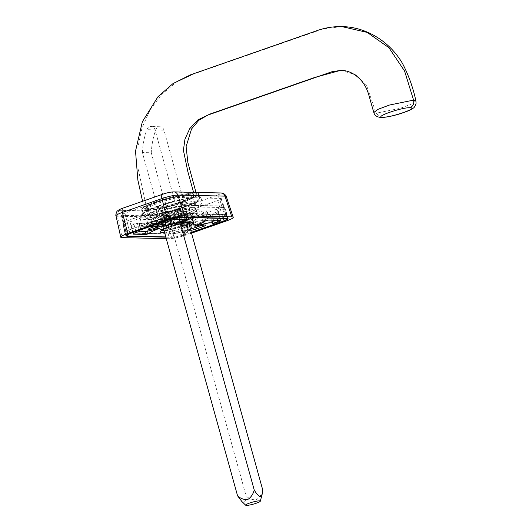 <?xml version="1.0" encoding="UTF-8"?>
<svg xmlns="http://www.w3.org/2000/svg" width="532" height="532" viewBox="0 0 532 532"><rect width="100%" height="100%" fill="white"/><g stroke="black" fill="none" stroke-linecap="round" stroke-linejoin="round"><path stroke-width="0.4" stroke-dasharray="2.66 2" d="M204.082 212.295L203.49 212.567A30.969 4.362 -15.5 0 1 192.258 218.053L193.575 218.053A12.755 1.796 -15.5 0 1 210.519 215.108A12.755 1.796 -15.5 0 1 210.453 215.413L215.527 213.95A5.586 0.785 164.5 0 0 218.446 212.401A5.586 0.785 164.5 0 0 217.854 212.221L205.658 211.942L204.082 212.295M165.924 234.519L165.425 234.898L177.615 235.171A5.586 0.785 164.5 0 0 184.87 233.555L188.281 232.052A12.755 1.796 -15.5 0 1 181.944 232.218A12.755 1.796 -15.5 0 1 187.676 229.013L188.095 228.667L186.493 228.96A30.969 4.362 -15.5 0 1 166.862 234.26L165.924 234.519M163.676 226.413L163.171 226.785L175.367 227.064A5.586 0.785 164.5 0 0 182.622 225.448L186.034 223.945A12.755 1.796 -15.5 0 1 179.696 224.105A12.755 1.796 -15.5 0 1 185.429 220.906L185.841 220.561L184.245 220.853A30.969 4.362 -15.5 0 1 164.614 226.147L163.676 226.413M181.066 202.02A25.263 3.558 164.5 0 0 194.147 195.57A25.263 3.558 164.5 0 0 183.666 194.991A25.263 3.558 164.5 0 0 158.769 201.508A25.263 3.558 164.5 0 0 145.961 208.936A25.263 3.558 164.5 0 0 181.066 202.02M159.627 202.685A24.046 3.385 -15.5 0 1 193.415 196.494A24.046 3.385 -15.5 0 1 193.302 197.026A24.046 3.385 -15.5 0 1 180.853 203.164A24.046 3.385 -15.5 0 1 147.43 209.748A24.046 3.385 -15.5 0 1 147.065 209.349A24.046 3.385 -15.5 0 1 159.627 202.685M183.261 220.487A18.58 2.613 164.5 0 0 192.883 215.746A18.58 2.613 164.5 0 0 185.169 215.32A18.58 2.613 164.5 0 0 166.855 220.115A18.58 2.613 164.5 0 0 157.439 225.575A18.58 2.613 164.5 0 0 183.261 220.487M167.713 221.285A17.37 2.447 -15.5 0 1 192.118 216.823A17.37 2.447 -15.5 0 1 192.039 217.202A17.37 2.447 -15.5 0 1 183.048 221.638A17.37 2.447 -15.5 0 1 158.908 226.393A17.37 2.447 -15.5 0 1 158.649 226.1A17.37 2.447 -15.5 0 1 167.713 221.285M164.494 232.338A17.37 2.447 164.5 0 0 184.651 227.43A17.37 2.447 164.5 0 0 189.419 225.581M185.329 220.534A23.255 3.278 164.5 0 0 197.472 214.09A23.255 3.278 164.5 0 0 164.794 220.068A23.255 3.278 164.5 0 0 152.651 226.519A23.255 3.278 164.5 0 0 185.329 220.534M183.72 214.742A23.255 3.278 164.5 0 0 195.862 208.291A23.255 3.278 164.5 0 0 163.191 214.276A23.255 3.278 164.5 0 0 151.041 220.727A23.255 3.278 164.5 0 0 183.72 214.742M180.215 209.315A24.046 3.385 164.5 0 0 162.839 214.27A24.046 3.385 164.5 0 0 151.474 219.357L150.317 215.187L146.433 215.101L147.59 219.27A30.969 4.362 -15.5 0 1 159.786 214.197A30.969 4.362 -15.5 0 1 176.331 209.229L180.215 209.315L179.058 205.146A24.046 3.385 -15.5 0 1 195.47 203.916A24.046 3.385 -15.5 0 1 194.28 205.492L195.437 209.661L199.32 209.748A30.969 4.362 -15.5 0 1 187.124 214.822A30.969 4.362 -15.5 0 1 170.579 219.789L169.422 215.62A30.969 4.362 -15.5 0 1 142.456 218.612A30.969 4.362 -15.5 0 1 146.433 215.101M170.579 219.789L166.696 219.703A24.046 3.385 164.5 0 0 184.065 214.748A24.046 3.385 164.5 0 0 195.437 209.661M182.675 202.054A28.908 4.07 -15.5 0 1 142.064 209.488A28.908 4.07 -15.5 0 1 157.159 201.475A28.908 4.07 -15.5 0 1 197.771 194.04A28.908 4.07 -15.5 0 1 182.675 202.054M183.966 206.689A28.908 4.07 -15.5 0 1 143.347 214.123A28.908 4.07 -15.5 0 1 158.443 206.11A28.908 4.07 -15.5 0 1 199.054 198.675A28.908 4.07 -15.5 0 1 183.966 206.689M184.877 206.709A30.969 4.362 -15.5 0 1 141.359 214.675A30.969 4.362 -15.5 0 1 157.532 206.09A30.969 4.362 -15.5 0 1 201.049 198.123A30.969 4.362 -15.5 0 1 184.877 206.709M147.59 219.27L151.474 219.357M194.28 205.492L198.163 205.578L199.32 209.748M192.391 213.778A10.321 1.456 -15.5 0 1 206.895 211.124A10.321 1.456 -15.5 0 1 201.502 213.984L195.257 216.165A10.321 1.456 -15.5 0 1 180.754 218.825A10.321 1.456 -15.5 0 1 186.14 215.959L192.391 213.778L194.639 221.891A10.321 1.456 -15.5 0 1 209.143 219.231A10.321 1.456 -15.5 0 1 203.756 222.097L197.505 224.278A10.321 1.456 -15.5 0 1 183.001 226.931A10.321 1.456 -15.5 0 1 188.395 224.072L194.639 221.891M151.653 212.853A10.321 1.456 -15.5 0 1 166.157 210.2A10.321 1.456 -15.5 0 1 160.764 213.059L154.513 215.241A10.321 1.456 -15.5 0 1 140.009 217.894A10.321 1.456 -15.5 0 1 145.402 215.034L151.653 212.853L153.901 220.96A10.321 1.456 -15.5 0 1 168.405 218.306A10.321 1.456 -15.5 0 1 163.011 221.172L156.767 223.354A10.321 1.456 -15.5 0 1 142.263 226.007A10.321 1.456 -15.5 0 1 147.65 223.147L153.901 220.96M164.707 217.402A13.36 1.882 -15.5 0 1 182.057 213.532L225.801 214.529A13.36 1.882 -15.5 0 1 227.217 214.948A13.36 1.882 -15.5 0 1 220.248 218.665L187.337 230.157A13.36 1.882 -15.5 0 1 169.987 234.027L126.244 233.029A13.36 1.882 -15.5 0 1 124.82 232.584A13.36 1.882 -15.5 0 1 131.803 228.893L164.707 217.402L162.918 210.333L130.014 221.824L131.803 228.893M181.645 213.678A12.874 1.815 164.5 0 0 164.92 217.402L132.016 228.9A12.874 1.815 164.5 0 0 125.299 232.484A12.874 1.815 164.5 0 0 126.663 232.883L170.406 233.881A12.874 1.815 164.5 0 0 187.124 230.157L220.029 218.659A12.874 1.815 164.5 0 0 226.758 215.101A12.874 1.815 164.5 0 0 225.388 214.669L181.645 213.678L182.443 217.209M165.838 237.172L171.53 237.299A12.682 1.789 164.5 0 0 188.002 233.628L191.327 232.464M190.449 229.285A5.466 0.771 164.5 0 0 188.966 230.27A5.466 0.771 164.5 0 0 190.742 230.356M176.331 209.229L175.174 205.059A30.969 4.362 -15.5 0 1 202.14 202.06A30.969 4.362 -15.5 0 1 198.163 205.578M166.696 219.703L165.538 215.533L169.422 215.62M165.538 215.533A24.046 3.385 -15.5 0 1 149.126 216.763A24.046 3.385 -15.5 0 1 150.317 215.187M175.174 205.059L179.058 205.146M190.536 224.118A5.466 0.771 164.5 0 0 187.683 225.635A5.466 0.771 164.5 0 0 195.364 224.231L201.608 222.05A5.466 0.771 164.5 0 0 204.461 220.534A5.466 0.771 164.5 0 0 196.787 221.937L190.536 224.118L191.819 228.753M160.87 221.119A5.466 0.771 164.5 0 0 163.723 219.603A5.466 0.771 164.5 0 0 156.042 221.013L149.798 223.194A5.466 0.771 164.5 0 0 146.945 224.71A5.466 0.771 164.5 0 0 154.619 223.3L160.87 221.119L161.781 224.411M164.049 217.388L163.637 217.728L165.233 217.435A30.969 4.362 -15.5 0 1 184.863 212.142L186.306 211.503L174.11 211.224A5.586 0.785 164.5 0 0 166.855 212.84L163.444 214.343A12.755 1.796 -15.5 0 1 169.781 214.183A12.755 1.796 -15.5 0 1 164.049 217.388L166.297 225.495M133.951 224.338A5.586 0.785 164.5 0 0 131.032 225.887A5.586 0.785 164.5 0 0 131.623 226.067L143.82 226.346L145.987 225.721A30.969 4.362 -15.5 0 1 157.219 220.235L155.903 220.235A12.755 1.796 -15.5 0 1 138.958 223.181A12.755 1.796 -15.5 0 1 139.025 222.875L133.951 224.338L136.199 232.451M162.174 210.34A23.076 3.252 -15.5 0 1 194.599 204.401A23.076 3.252 -15.5 0 1 182.549 210.805A23.076 3.252 -15.5 0 1 150.124 216.737A23.076 3.252 -15.5 0 1 162.174 210.34M159.733 201.535A23.076 3.252 -15.5 0 1 192.152 195.596A23.076 3.252 -15.5 0 1 180.102 201.994A23.076 3.252 -15.5 0 1 147.683 207.932A23.076 3.252 -15.5 0 1 159.733 201.535M165.951 214.336A17.004 2.394 -15.5 0 1 189.838 209.967A17.004 2.394 -15.5 0 1 180.96 214.682A17.004 2.394 -15.5 0 1 157.066 219.051A17.004 2.394 -15.5 0 1 165.951 214.336M164.854 210.399A17.004 2.394 -15.5 0 1 188.747 206.024A17.004 2.394 -15.5 0 1 179.863 210.738A17.004 2.394 -15.5 0 1 155.976 215.114A17.004 2.394 -15.5 0 1 164.854 210.399M164.681 219.377A23.076 3.252 -15.5 0 1 197.106 213.438A23.076 3.252 -15.5 0 1 185.05 219.842A23.076 3.252 -15.5 0 1 152.631 225.774A23.076 3.252 -15.5 0 1 164.681 219.377M163.271 214.276A23.076 3.252 -15.5 0 1 195.69 208.345A23.076 3.252 -15.5 0 1 183.64 214.742A23.076 3.252 -15.5 0 1 151.214 220.674A23.076 3.252 -15.5 0 1 163.271 214.276M167.361 219.437A17.004 2.394 -15.5 0 1 191.254 215.061A17.004 2.394 -15.5 0 1 182.37 219.776A17.004 2.394 -15.5 0 1 158.483 224.152A17.004 2.394 -15.5 0 1 167.361 219.437M415.878 100.814L411.768 103.966L400.224 108.302L376.091 113.216L373.79 112.485M147.012 209.768L177.242 203.49L191.46 198.103L196.494 194.213L193.867 193.395L163.77 199.646L149.472 204.993L144.272 208.903L147.012 209.768L138.007 168.059L137.881 147.424L142.051 127.746L150.13 109.791L161.735 94.324L176.484 82.114L193.974 73.895L323.35 28.881L341.85 26.6M151.268 152.744L172.268 229.365L162.945 229.152L163.444 228.554L142.37 152.544L151.268 152.744A75.717 67.936 91.3 0 1 155.73 129.875A4.861 4.356 91.3 0 1 159.906 126.749A4.861 4.356 91.3 0 1 163.962 130.147L189.631 222.715L190.39 223.034M142.37 152.544A75.717 67.936 91.3 0 1 146.832 129.668A4.861 4.356 91.3 0 1 151.008 126.543A4.861 4.356 91.3 0 1 155.058 129.948L180.734 222.509L163.444 228.554L172.341 228.753L189.631 222.715L180.734 222.509L184.71 222.908M181.06 222.828L162.945 229.152L181.026 222.842M166.13 215.739A7.614 1.071 -15.5 0 1 165.326 215.4A7.614 1.071 -15.5 0 1 171.085 212.8A7.614 1.071 -15.5 0 1 179.184 211.177A7.614 1.071 -15.5 0 1 179.949 211.344A7.614 1.071 -15.5 0 1 174.815 213.93A7.614 1.071 -15.5 0 1 166.13 215.739M171.424 226.592C172.488 222.403 174.642 219.224 177.881 217.043C181.651 216.724 185.05 217.967 188.089 220.767L183.833 215.121L181.951 214.024C180.401 214.921 179.59 217.109 179.51 220.574C176.471 217.774 173.073 216.531 169.302 216.843C166.064 219.024 163.916 222.21 162.845 226.393L163.517 222.216L165.292 219.842C167.354 220.807 169.395 223.061 171.424 226.592L246.136 496.004C246.057 499.482 245.239 501.663 243.696 502.554L241.814 501.457M188.089 220.767L188.714 223.028M179.51 220.574L180.415 223.846M262.801 490.178C261.724 494.414 259.55 497.606 256.284 499.754C252.52 500.02 249.142 498.77 246.136 496.004M162.845 226.393L163.663 229.332M156.787 201.468A29.752 4.189 -15.5 0 1 198.589 193.814A29.752 4.189 -15.5 0 1 183.055 202.06A29.752 4.189 -15.5 0 1 141.246 209.714A29.752 4.189 -15.5 0 1 156.787 201.468M158.197 206.562A29.752 4.189 -15.5 0 1 200.005 198.908A29.752 4.189 -15.5 0 1 184.464 207.161A29.752 4.189 -15.5 0 1 142.662 214.815A29.752 4.189 -15.5 0 1 158.197 206.562M191.52 233.149L186.685 234.838A13.36 1.882 -15.5 0 1 169.336 238.708L166.243 238.635M191.294 232.351L184.325 234.785A8.007 1.131 -15.5 0 1 173.924 237.099L165.765 236.92M164.488 199.347L124.92 213.172A6.889 0.971 -15.5 0 0 121.323 215.074A6.889 0.971 -15.5 0 0 122.054 215.3L169.229 216.378A6.889 0.971 164.5 0 0 178.173 214.383L217.748 200.557A6.889 0.971 164.5 0 0 221.339 198.642A6.889 0.971 164.5 0 0 220.614 198.423L173.439 197.352A6.889 0.971 164.5 0 0 164.488 199.347L169.655 219.729M203.49 212.567L205.738 220.674M163.171 226.785L165.425 234.898M163.377 208.158A10.547 1.483 -15.5 0 1 177.076 205.106L220.82 206.103A10.547 1.483 -15.5 0 1 216.431 209.362L183.527 220.86A10.547 1.483 -15.5 0 1 169.828 223.912L126.091 222.921A10.547 1.483 -15.5 0 1 130.473 219.656L163.377 208.158A2.427 1.017 70.7 0 0 163.224 208.185A2.427 1.017 70.7 0 0 162.918 210.333A12.968 1.829 164.5 0 1 179.763 206.576L182.057 213.532M130.473 219.656A2.427 1.017 70.7 0 0 130.313 219.676A2.427 1.017 70.7 0 0 130.014 221.824A12.968 1.829 164.5 0 0 123.238 225.408A12.968 1.829 164.5 0 0 124.614 225.841L168.358 226.838A12.968 1.829 164.5 0 0 185.209 223.081L218.113 211.583A12.968 1.829 164.5 0 0 224.883 207.979A12.968 1.829 164.5 0 0 223.507 207.566L225.801 214.529M227.217 214.948L224.883 207.979C223.227 205.884 224.717 206.702 221.518 205.99A2.427 2.181 -88.7 0 1 223.507 207.566L179.763 206.576A2.427 2.181 91.3 0 0 177.774 204.993L221.518 205.99A2.427 2.181 -88.7 0 0 220.82 206.103M216.431 209.362A2.427 1.017 70.7 0 1 218.113 211.583L220.248 218.665M183.527 220.86A2.427 1.017 70.7 0 1 185.209 223.081L187.337 230.157M169.828 223.912A2.427 2.181 91.3 0 0 168.358 226.838L169.987 234.027M126.091 222.921A2.427 2.181 -88.7 0 0 124.614 225.841L126.244 233.029M165.971 220.88L164.92 217.402M133.066 232.378L132.016 228.9M127.786 236.308L126.663 232.883M171.53 237.299L170.406 233.881M188.002 233.628L187.124 230.157M220.913 222.13L220.029 218.659M226.186 218.206L225.388 214.669M177.076 205.106A2.427 2.181 91.3 0 1 177.774 204.993C172.155 205.252 168.351 206.602 163.224 208.185L130.313 219.676C122.38 222.775 124.521 222.762 123.57 223.42L123.238 225.408L124.82 232.584M195.364 224.231L196.195 227.231M196.787 221.937L198.07 226.572M201.608 222.05L202.519 225.335M156.042 221.013L157.332 225.648M154.619 223.3L155.45 226.3M149.798 223.194L151.081 227.829M163.011 221.172L160.764 213.059M147.65 223.147L145.402 215.034M156.767 223.354L154.513 215.241M203.756 222.097L201.502 213.984M188.395 224.072L186.14 215.959M197.505 224.278L195.257 216.165M164.614 226.147L166.862 234.26M184.245 220.853L186.493 228.96M185.655 220.554L187.909 228.667M185.841 220.561L188.095 228.667M185.429 220.906L187.676 229.013M186.034 223.945L188.281 232.052M186 224.265L188.255 232.378M182.622 225.448L184.87 233.555M175.367 227.064L177.615 235.171M215.527 213.95L217.282 220.268M217.854 212.221L220.102 220.328M212.148 215.127L213.551 220.182M210.453 215.413L212.7 223.526L210.446 215.44M193.575 218.053L195.696 225.701M192.092 218.379L194.28 226.26M191.906 218.373L194.113 226.346M192.258 218.053L194.506 226.16M205.658 211.942L207.906 220.055M163.637 217.728L165.844 225.701M163.444 214.343L165.618 222.177M163.477 214.024L165.725 222.137M166.855 212.84L169.103 220.953M174.11 211.224L176.358 219.337M186.306 211.503L188.554 219.616M184.863 212.142L186.925 219.576M165.233 217.435L167.361 225.096M163.823 217.734L166.004 225.615M131.623 226.067L133.698 233.541M137.329 223.161L139.577 231.267M139.025 222.875L141.266 230.935M155.903 220.235L158.15 228.341M157.386 219.916L159.633 228.022M157.572 219.916L159.819 228.029M157.219 220.235L159.381 228.042M145.987 225.721L147.49 231.141M143.82 226.346L145.249 231.5M168.71 224.305A17.004 2.394 -15.5 0 1 192.604 219.929A17.004 2.394 -15.5 0 1 183.72 224.644A17.004 2.394 -15.5 0 1 159.833 229.019A17.004 2.394 -15.5 0 1 168.71 224.305M164.036 230.682A15.302 2.155 164.5 0 0 183.42 226.253A15.302 2.155 164.5 0 0 188.98 223.985M191.42 222.05A15.302 2.155 164.5 0 0 169.914 225.94A15.302 2.155 164.5 0 0 161.934 230.23M193.867 193.395L193.575 192.345M341.052 70.317L356.121 74.939L366.488 85.173L376.091 113.216L381.158 117.466M188.86 223.573L172.268 229.365M163.962 130.147L155.058 129.948M155.73 129.875L146.832 129.668M116.003 215.779A12.203 1.716 164.5 0 0 117.306 216.185L164.474 217.262A12.203 1.716 164.5 0 0 180.321 213.724L219.896 199.906L226.26 221.013M216.537 195.463L176.963 209.289A7.348 1.037 -15.5 0 1 167.42 211.417L120.245 210.34A7.348 1.037 -15.5 0 1 123.304 208.065L162.872 194.24A7.348 1.037 -15.5 0 1 172.421 192.112L219.59 193.189A7.348 1.037 -15.5 0 1 216.537 195.463A4.861 2.035 -109.3 0 1 219.896 199.906A12.203 1.716 164.5 0 0 226.26 196.508M176.963 209.289A4.861 2.035 -109.3 0 1 180.321 213.724L186.685 234.838M167.42 211.417A4.861 4.356 91.3 0 0 164.474 217.262L169.336 238.708M120.245 210.34A4.861 4.356 91.3 0 0 117.306 216.185L122.16 237.631M172.421 192.112A4.861 4.356 91.3 0 1 173.811 191.892M219.59 193.189A4.861 4.356 91.3 0 1 220.986 192.963M173.439 197.352L180.055 217.408M220.614 198.423L227.224 218.479M217.748 200.557L223.892 220.96M178.173 214.383L184.325 234.785M169.229 216.378L173.924 237.099M122.054 215.3L126.749 236.028M124.92 213.172L130.081 233.548M163.045 226.745L165.292 234.858M193.302 197.026L194.147 195.57M192.039 217.202L192.883 215.746M192.118 216.823L193.721 222.615M195.862 208.291L197.472 214.09M193.415 196.494L195.47 203.916M142.064 209.488L143.347 214.123M141.359 214.675L142.456 218.612M126.237 235.29L125.299 232.484M227.51 218.499L226.758 215.101M201.049 198.123L202.14 202.06M197.771 194.04L199.054 198.675M147.065 209.349L149.126 216.763M151.041 220.727L152.651 226.519M158.649 226.1L160.252 231.899M158.908 226.393L157.439 225.575M147.43 209.748L145.961 208.936M187.683 225.635L188.966 230.27M204.461 220.534L205.751 225.169M163.723 219.603L165.006 224.238M146.945 224.71L148.229 229.345M168.405 218.306L166.157 210.2M142.263 226.007L140.009 217.894M209.143 219.231L206.895 211.124M183.001 226.931L180.754 218.825M185.974 220.6L188.222 228.707M179.696 224.105L181.944 232.218M186.639 223.925L188.887 232.038M218.446 212.401L220.694 220.514M210.519 215.108L211.916 220.142M191.779 218.333L194.027 226.446M163.504 217.688L165.751 225.801M169.781 214.183L171.457 220.228M162.839 214.363L165.093 222.469M186.433 211.543L188.68 219.65M131.032 225.887L133.279 234M139.032 222.848L141.286 230.955M138.958 223.181L141.1 230.915M157.698 219.955L159.952 228.068M191.254 215.061L192.604 219.929L192.012 222.057M188.993 224.032L177.296 228.175L164.055 230.742M194.599 204.401L192.152 195.596M189.838 209.967L188.747 206.024M197.106 213.438L195.69 208.345M196.494 194.213L195.969 192.398M144.272 208.903L142.569 201.276M161.429 230.536L159.833 229.019L158.483 224.152M152.631 225.774L151.214 220.674M157.066 219.051L155.976 215.114M150.124 216.737L147.683 207.932M159.906 126.749L151.008 126.543M180.993 222.848L184.597 222.928M165.326 215.4L163.517 222.216M179.949 211.344L183.833 215.121M200.005 198.908L198.589 193.814M221.339 198.642L228.075 218.732M121.323 215.074L125.898 235.762M142.662 214.815L141.246 209.714"/><path stroke-width="0.8" d="M206.33 220.408L205.738 220.674A30.969 4.362 -15.5 0 1 194.506 226.16L195.823 226.167A12.755 1.796 -15.5 0 1 212.773 223.221A12.755 1.796 -15.5 0 1 212.7 223.526L217.781 222.063A5.586 0.785 164.5 0 0 220.694 220.514A5.586 0.785 164.5 0 0 220.102 220.328L207.906 220.055L206.33 220.408M189.419 225.581A17.37 2.447 164.5 0 0 193.721 222.615A17.37 2.447 164.5 0 0 169.322 227.078A17.37 2.447 164.5 0 0 160.252 231.899A17.37 2.447 164.5 0 0 164.494 232.338M191.327 232.464L220.913 222.13A12.682 1.789 164.5 0 0 227.536 218.625A12.682 1.789 164.5 0 0 226.186 218.206L182.443 217.209A12.682 1.789 164.5 0 0 165.971 220.88L133.066 232.378A12.682 1.789 164.5 0 0 126.443 235.909A12.682 1.789 164.5 0 0 127.786 236.308L165.838 237.172M136.199 232.451A5.586 0.785 164.5 0 0 133.279 234A5.586 0.785 164.5 0 0 133.871 234.18L146.067 234.459L148.235 233.834A30.969 4.362 -15.5 0 1 159.467 228.348L158.15 228.341A12.755 1.796 -15.5 0 1 141.206 231.294A12.755 1.796 -15.5 0 1 141.279 230.988L136.199 232.451M166.297 225.495L165.884 225.841L167.48 225.548A30.969 4.362 -15.5 0 1 187.118 220.255L188.554 219.616L176.358 219.337A5.586 0.785 164.5 0 0 169.103 220.953L165.691 222.456A12.755 1.796 -15.5 0 1 172.029 222.29A12.755 1.796 -15.5 0 1 166.297 225.495M162.154 225.754A5.466 0.771 164.5 0 0 165.006 224.238A5.466 0.771 164.5 0 0 157.332 225.648L151.081 227.829A5.466 0.771 164.5 0 0 148.229 229.345A5.466 0.771 164.5 0 0 155.903 227.935L162.154 225.754L161.781 224.411M190.742 230.356A5.466 0.771 164.5 0 0 196.647 228.866L202.892 226.679A5.466 0.771 164.5 0 0 205.751 225.169A5.466 0.771 164.5 0 0 198.07 226.572L191.819 228.753A5.466 0.771 164.5 0 0 190.449 229.285M382.9 117.186C391.133 117.658 419.721 107.664 409.979 107.73C401.793 107.251 373.145 117.246 382.9 117.186L381.158 117.466C385.341 117.446 391.08 116.388 398.368 114.287C405.963 111.999 410.844 109.984 413.018 108.249C414.082 107.936 415.093 106.32 416.057 103.388L415.878 100.814L413.577 100.116L404.593 71.062L388.912 47.687L367.206 32.405L341.85 26.6C365.311 26.866 389.092 40.612 402.431 63.355C408.603 75.165 413.085 87.647 415.878 100.814M193.575 192.345L187.896 171.856L183.407 150.243L184.956 139.171L189.711 128.697L197.924 119.853L210.047 114.034L315.011 77.366L340.819 70.31C348.347 70.477 355.083 73.788 361.022 80.252C364.44 84.136 366.98 88.857 368.643 94.423L373.79 112.485L377.9 109.366L389.464 105.043L413.577 100.116C414.242 103.747 413.045 106.28 409.979 107.73M184.71 222.908L190.39 223.034L189.631 222.715L190.39 223.034L188.86 223.573M246.462 505.4A7.614 1.071 -15.5 0 1 245.704 505.234A7.614 1.071 -15.5 0 1 250.831 502.64A7.614 1.071 -15.5 0 1 259.516 500.838A7.614 1.071 -15.5 0 1 260.321 501.177A7.614 1.071 -15.5 0 1 254.562 503.777A7.614 1.071 -15.5 0 1 246.462 505.4M245.704 505.234L241.814 501.457L237.565 495.804C240.564 498.577 243.949 499.827 247.706 499.555C250.971 497.413 253.146 494.221 254.223 489.985C256.244 493.51 258.286 495.758 260.354 496.735L262.13 494.361L262.801 490.178L188.74 223.028M180.415 223.846L254.223 489.985M163.663 229.332L237.565 495.804M166.243 238.635L122.16 237.631A13.36 1.882 -15.5 0 1 120.737 237.186A13.36 1.882 -15.5 0 1 127.72 233.495L167.287 219.669A13.36 1.882 -15.5 0 1 184.644 215.806L231.812 216.876A13.36 1.882 -15.5 0 1 233.229 217.295A13.36 1.882 -15.5 0 1 226.26 221.013L191.52 233.149M165.765 236.92L126.749 236.028A8.007 1.131 -15.5 0 1 125.898 235.762A8.007 1.131 -15.5 0 1 130.081 233.548L169.655 219.729A8.007 1.131 -15.5 0 1 180.055 217.408L227.224 218.479A8.007 1.131 -15.5 0 1 228.075 218.732A8.007 1.131 -15.5 0 1 223.892 220.96L191.294 232.351M196.195 227.231L196.647 228.866M202.519 225.335L202.892 226.679M155.45 226.3L155.903 227.935M217.282 220.268L217.781 222.063M213.551 220.182L214.396 223.24M195.696 225.701L195.823 226.167M186.925 219.576L187.118 220.255M167.361 225.096L167.48 225.548M133.698 233.541L133.871 234.18M147.49 231.141L148.235 233.834M145.249 231.5L146.067 234.459M188.98 223.985A15.302 2.155 164.5 0 0 191.42 222.05M195.969 192.398L187.869 162.42L186.1 146.639L191.533 128.977L198.908 120.212L207.959 115.038L331.702 71.807L341.052 70.317M161.934 230.23A15.302 2.155 164.5 0 0 164.036 230.682M173.811 191.892A4.861 4.356 91.3 0 1 177.794 195.051A12.203 1.716 164.5 0 0 161.947 198.589A4.861 2.035 -109.3 0 1 162.559 194.293C166.888 192.797 170.639 191.999 173.811 191.892L220.986 192.963L223.766 193.615C225.601 195.104 226.433 196.069 226.26 196.508A12.203 1.716 164.5 0 0 224.97 196.128L177.794 195.051L184.644 215.806M127.72 233.495L122.38 212.408L161.947 198.589L167.287 219.669M220.986 192.963A4.861 4.356 91.3 0 1 224.97 196.128L231.812 216.876M162.559 194.293L122.985 208.118A4.861 2.035 -109.3 0 0 122.38 212.408A12.203 1.716 164.5 0 0 116.003 215.779L120.737 237.186M126.443 235.909L126.237 235.29M211.916 220.142L212.773 223.221M171.457 220.228L172.029 222.29M141.1 230.915L141.206 231.294M192.012 222.057L188.993 224.032M341.85 26.6C333.431 26.44 325.232 27.757 317.245 30.55L190.549 74.812L172.98 83.61L157.997 96.684L142.337 121.775L135.52 151.115L137.848 180.022L142.569 201.276M373.79 112.485C374.282 113.855 375.067 117 381.158 117.466M161.429 230.536L164.055 230.742M184.597 222.928L190.183 223.061M260.321 501.177L262.13 494.361M226.26 196.508L233.229 217.295M122.985 208.118C120.165 209.116 118.37 210.034 117.605 210.865C116.515 210.985 115.391 215.886 116.003 215.779"/></g></svg>
